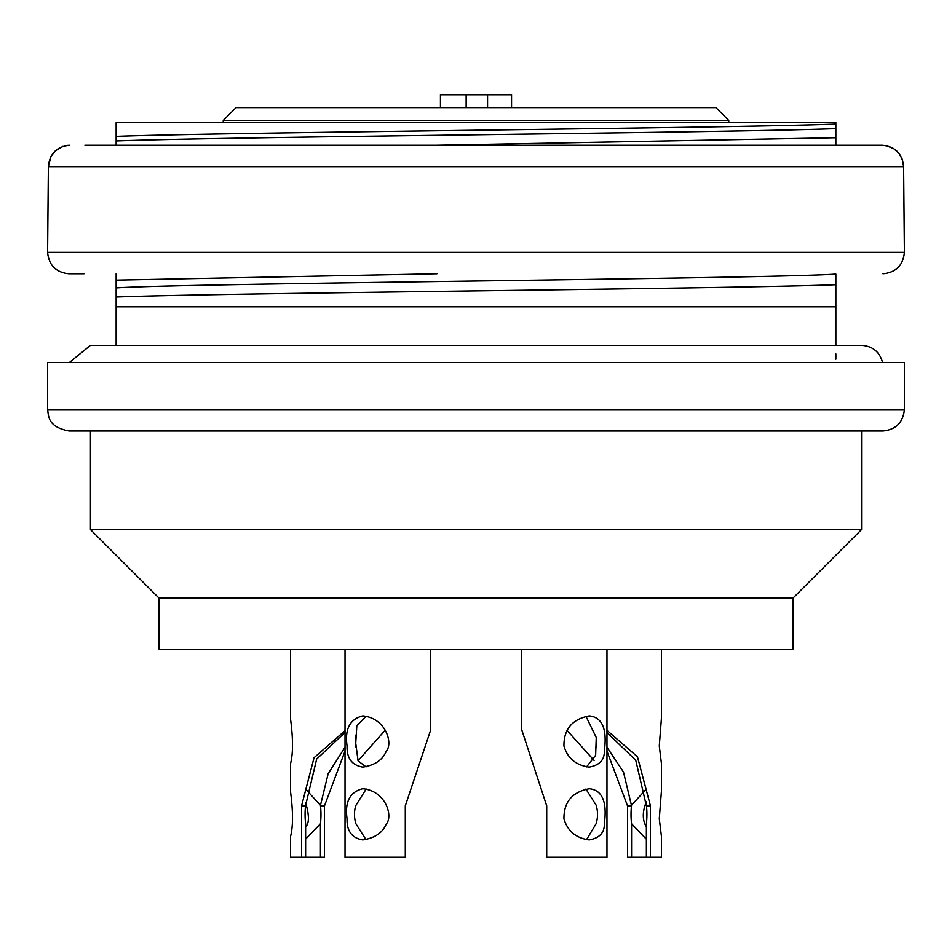 <?xml version="1.0" encoding="UTF-8"?>
<svg xmlns="http://www.w3.org/2000/svg" width="952" height="952" viewBox="0 0 952 952"><rect width="100%" height="100%" fill="white"/><g stroke="black" fill="none" stroke-linecap="round" stroke-linejoin="round"><path stroke-width="1.43" d="M793.016 598.094L158.984 598.094L158.984 649.502L793.016 649.502L793.016 598.094L861.56 529.55L861.56 431.018M158.984 598.094L90.44 529.55L861.56 529.55M882.98 431.018L69.02 431.018C47.612 426.805 48.742 416.357 47.6 409.598L904.4 409.598C903.043 422.521 895.903 429.661 882.98 431.018M47.6 409.598L47.6 362.474L904.4 362.474L904.4 409.598M355.786 805.487A25.704 20.789 90 0 0 355.905 823.777L366.02 839.712M345.029 649.502L345.029 857.276L405.29 857.276L405.29 805.868L430.685 729.958M362.688 788.732C385.762 790.731 393.414 816.352 386.226 824.051C382.668 832.762 374.85 838.058 362.795 839.938C351.931 838.105 346.695 831.048 347.063 818.779C344.66 801.989 349.872 791.969 362.688 788.732M366.187 789.006L355.881 805.44M358.023 760.767L385.274 730.124M362.688 715.904C385.762 717.903 393.414 743.524 386.226 751.223C382.668 759.934 374.85 765.229 362.795 767.11C351.931 765.277 346.695 758.22 347.063 745.952C344.66 729.161 349.872 719.141 362.688 715.904M366.222 716.178L356.833 725.733L355.739 743.167L358.071 760.862L366.056 766.884M646.372 839.212L631.569 823.777L631.569 857.276L646.372 857.276L646.372 823.777A25.704 7.937 -90 0 0 646.42 805.487M606.971 747.213L623.5 772.072L631.509 805.63A25.704 7.937 -90 0 0 631.569 823.777M631.569 857.276L627.511 857.276L627.511 805.868L606.971 751.092M606.971 730.362L637.471 756.792L650.442 805.868L650.442 857.276L646.372 857.276M650.442 857.276L661.438 857.276L661.438 836.463L659.284 818.779L661.438 790.945M646.301 801.917C642.291 811.758 642.314 820.136 646.372 827.05M606.971 732.516L635.746 760.243L646.277 805.44M631.569 805.118L645.218 790.35M661.438 792.373L661.438 763.635L659.284 745.952L661.438 718.117M586.503 839.712L596.095 823.777A25.704 20.789 -90 0 0 596.261 805.63L596.107 805.118M521.291 728.399L546.71 805.868L546.71 857.276L606.971 857.276L606.971 649.502M589.312 788.732C608.875 790.731 605.127 816.352 604.341 824.051C604.508 832.762 599.462 838.058 589.205 839.938C575.96 838.105 567.535 831.048 563.941 818.779C563.786 801.989 572.247 791.969 589.312 788.732M596.095 805.118L585.908 789.029M566.987 730.362L594.096 760.41M589.312 715.904C608.875 717.903 605.127 743.524 604.341 751.223C604.508 759.934 599.462 765.229 589.205 767.11C575.96 765.277 567.535 758.22 563.941 745.952C563.786 729.161 572.247 719.141 589.312 715.904M586.551 766.895L595.643 755.245L596.25 737.514L585.896 716.213M345.029 732.481L316.683 759.018L305.568 805.63A25.704 7.937 90 0 0 305.628 823.777L305.628 857.276L320.431 857.276L320.431 823.777L305.628 839.128M305.628 857.276L301.558 857.276L301.558 805.868L314.053 757.721L345.029 730.672M345.029 751.033L324.489 805.868L324.489 857.276L320.431 857.276M290.562 649.502L290.562 719.153C293.156 738.895 293.156 753.746 290.527 763.683L290.562 791.981C293.156 811.723 293.156 826.574 290.527 836.51L290.562 857.276L301.558 857.276M320.431 823.777A25.704 7.937 90 0 0 320.467 805.487M305.628 826.919C309.329 823.432 309.34 815.412 305.663 802.857M306.722 790.303L320.598 805.44M320.431 805.487L328.178 773.667L345.029 747.213M69.448 362.474L90.452 345.338L861.56 345.338C872.603 346.088 879.6 351.8 882.552 362.474M835.856 353.942L835.856 359.166M440.443 107.576L440.443 94.724L511.557 94.724L511.557 107.576M466.147 107.576L466.147 94.724M487.567 107.576L487.567 94.724M223.244 120.428L236.096 107.576L715.904 107.576L728.756 120.428L223.244 120.428L223.244 122.57M84.014 273.724L69.02 273.724C56.013 272.45 48.873 265.31 47.6 252.304L48.373 166.624C49.671 153.581 56.822 146.441 69.829 145.204L67.378 145.347M867.141 145.204L882.171 145.204C895.189 146.465 902.341 153.605 903.626 166.624L902.425 159.555L898.95 153.272L893.583 148.488L885.634 145.489M882.171 145.204L84.859 145.204M47.6 252.304L904.4 252.304L903.626 166.624L48.373 166.624L50.992 156.354L55.466 150.714L62.975 146.334M835.856 124.046L835.856 122.57L116.144 122.57L116.144 136.35C221.649 132.245 730.767 128.163 835.856 124.046L835.856 137.719L436.944 145.204M835.856 274.033L835.856 284.696C730.779 288.813 221.649 292.895 116.144 297L116.144 287.897C176.453 283.268 774.797 278.662 835.856 274.033M436.932 273.724L116.144 280.09L116.144 287.897M116.144 280.09L116.144 273.724M835.856 145.204L835.856 137.719M116.144 145.204L116.144 140.92C220.912 136.791 731.196 132.709 835.856 128.603M116.144 136.35L116.144 140.92M116.144 297L116.144 306.782L835.856 306.782L835.856 284.696M116.144 306.782L116.144 345.338M835.856 345.338L835.856 306.782M627.511 805.868L631.545 805.868M646.42 805.868L650.442 805.868M301.558 805.868L305.592 805.868M320.467 805.868L324.489 805.868M90.44 529.55L90.44 431.018M430.709 729.958L430.709 649.502M355.739 747.272L355.739 745.499M355.739 742.001L355.739 735.134M661.438 719.545L661.438 649.502M521.291 729.613L521.291 649.502M596.261 747.582L596.261 739.038M728.756 120.428L728.756 122.57M904.4 252.304C903.127 265.31 895.987 272.45 882.98 273.724"/></g></svg>
